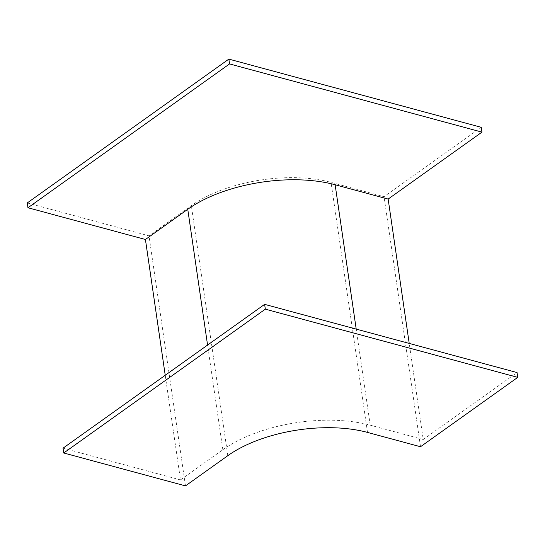 <?xml version="1.0" encoding="UTF-8"?>
<svg xmlns="http://www.w3.org/2000/svg" width="545" height="545" viewBox="0 0 545 545"><rect width="100%" height="100%" fill="white"/><g stroke="black" fill="none" stroke-linecap="round" stroke-linejoin="round"><path stroke-width="0.41" stroke-dasharray="2.73 2.04" d="M27.25 202.944L148.996 235.842L191.329 205.635A100.212 47.292 -8.3 0 1 331.033 182.371L384.041 196.691L481.269 127.326M185.47 485.888L148.996 235.842M63.029 448.181L180.497 479.927L165.23 375.267M180.497 479.927L222.837 449.72A105.723 49.888 -8.3 0 1 370.219 425.175L423.227 439.495L409.213 343.418M423.227 439.495L517.048 372.562M420.515 446.737L384.041 196.691M227.81 455.681L191.329 205.635M367.507 432.417L331.033 182.371M222.837 449.72L207.57 345.06M370.219 425.175L356.205 329.098"/><path stroke-width="0.82" d="M481.971 132.128L229.554 63.922L228.852 59.112L27.25 202.944L27.952 207.747L145.426 239.493L187.759 209.287A105.723 49.888 -8.3 0 1 335.141 184.741L388.149 199.068L481.971 132.128L481.269 127.326L228.852 59.112M229.554 63.922L27.952 207.747M63.731 452.99L185.47 485.888L227.81 455.681A100.212 47.292 -8.3 0 1 367.507 432.417L420.515 446.737L517.75 377.372L517.048 372.562L264.625 304.355L63.029 448.181L63.731 452.99L265.326 309.158L264.625 304.355M165.23 375.267L145.426 239.493M409.213 343.418L388.149 199.068M517.75 377.372L265.326 309.158M207.57 345.06L187.759 209.287M356.205 329.098L335.141 184.741"/></g></svg>
